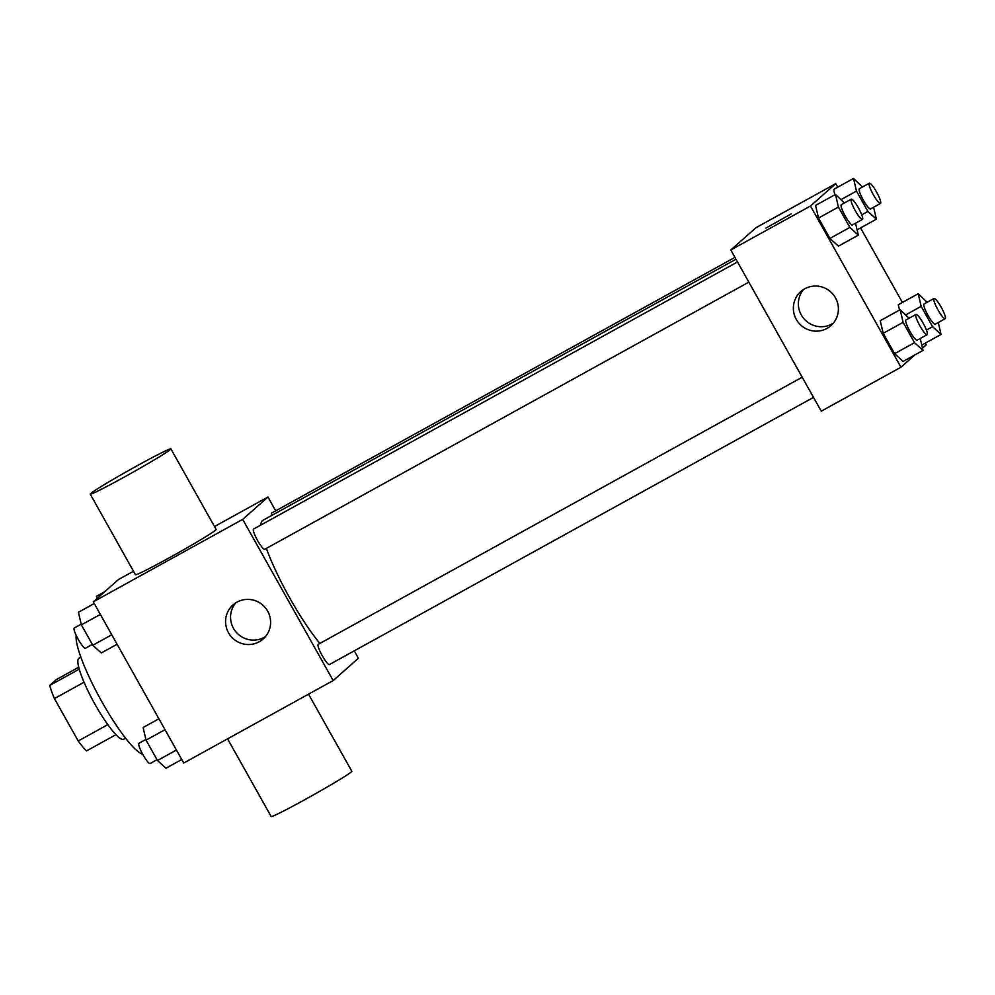 <?xml version="1.0" encoding="UTF-8"?>
<svg xmlns="http://www.w3.org/2000/svg" width="995" height="995" viewBox="0 0 995 995"><rect width="100%" height="100%" fill="white"/><g stroke="black" fill="none" stroke-linecap="round" stroke-linejoin="round"><path stroke-width="1.49" d="M107.821 724.646L78.219 740.989L54.414 698.577A44.763 7.972 61.1 0 1 49.75 685.443L56.392 679.56L78.729 667.235M78.219 740.989A44.763 7.972 61.1 0 0 86.503 750.926L115.955 734.671M125.581 738.19L123.678 739.248A46.243 8.234 -118.9 0 1 94.127 702.731A46.243 8.234 -118.9 0 1 78.978 658.255L80.894 657.21M84.04 682.234L54.414 698.577M79.252 669.162L49.75 685.443M76.205 635.407A69.376 12.35 61.1 0 0 101.59 701.226A69.376 12.35 61.1 0 0 142.658 754.16M354.27 650.842L358.411 658.23L333.163 680.568L183.739 763.041L93.281 601.826L118.529 579.488L133.504 571.229M333.163 680.568L242.693 519.365L267.953 497.027L214.485 526.542M267.953 497.027L275.69 510.833M735.977 259.222L262.792 520.373A78.157 13.905 61.1 0 0 260.889 525.012M266.374 548.394A78.157 13.905 61.1 0 0 319.868 643.417M737.519 261.959L253.601 529.029A11.567 2.052 61.1 0 0 257.382 540.148A11.567 2.052 61.1 0 0 264.769 549.277A11.567 2.052 61.1 0 0 264.844 549.228M734.944 257.369L271.66 513.059A11.567 2.052 61.1 0 0 271.635 515.485M813.512 397.391L329.457 664.536A11.567 2.052 -118.9 0 1 322.181 655.618A11.567 2.052 -118.9 0 1 318.213 644.337A11.567 2.052 -118.9 0 1 318.288 644.3L802.194 377.217M242.693 519.365L93.281 601.826M259.197 641.775A22.736 22.35 48.5 0 1 233.017 604.935A22.736 22.35 48.5 0 1 264.832 607.149A22.736 22.35 48.5 0 1 259.197 641.775M170.891 448.857L216.126 529.452A46.243 1.816 150.7 0 1 176.675 553.668A46.243 1.816 150.7 0 1 135.457 574.724L90.234 494.117A46.243 1.816 150.7 0 1 90.719 493.483A46.243 1.816 150.7 0 1 133.28 467.899A46.243 1.816 150.7 0 1 170.891 448.857A46.243 1.816 150.7 0 1 131.452 473.073A46.243 1.816 150.7 0 1 90.234 494.117M227.569 738.85L271.162 816.534A46.243 1.816 -29.3 0 0 308.761 797.492A46.243 1.816 -29.3 0 0 351.334 771.909A46.243 1.816 -29.3 0 0 351.82 771.262L308.549 694.162M265.478 636.589A22.736 22.35 48.5 0 1 235.678 602.92M914.828 354.929L900.948 367.217L821.261 411.196L730.803 249.981L756.051 227.644L835.738 183.665L837.715 187.197M860.563 227.917L902.403 302.455M925.25 343.175L926.196 344.867L922.477 348.163M855.538 223.241L858.324 235.156L838.399 246.151L829.929 238.414L818.499 218.054L815.552 205.43L835.477 194.435L844.394 202.98M898.286 304.731L899.53 310.042L898.286 304.731L918.211 293.724L927.129 302.269M900.948 367.217L810.49 206.002L835.738 183.665M833.611 189.46L834.855 194.784L833.611 189.46L853.523 178.466L862.454 186.998M920.226 338.499L923.012 350.427L903.087 361.421L894.604 353.685L883.187 333.325L880.239 320.701L900.152 309.706L909.082 318.238M810.49 206.002L730.803 249.981M826.994 328.412A22.736 22.35 48.5 0 1 800.813 291.572A22.736 22.35 48.5 0 1 832.616 293.786A22.736 22.35 48.5 0 1 826.994 328.412M765.939 228.091L791.137 213.95M833.263 323.226A22.736 22.35 48.5 0 1 803.475 289.557M923.012 350.427L914.529 342.678L903.112 322.33L900.152 309.706M915.96 314.445A11.567 2.052 61.1 0 0 919.741 325.564A11.567 2.052 61.1 0 0 927.129 334.681A11.567 2.052 61.1 0 0 927.191 334.643A11.567 2.052 61.1 0 0 923.236 323.363A11.567 2.052 61.1 0 0 915.96 314.445L905.997 319.942A11.567 2.052 61.1 0 0 909.778 331.061A11.567 2.052 61.1 0 0 917.166 340.178A11.567 2.052 61.1 0 0 917.241 340.141M903.087 361.421L894.604 353.685L883.187 333.325L880.239 320.701M914.529 342.678L894.604 353.685M903.112 322.33L883.187 333.325M858.324 235.156L849.854 227.42L838.424 207.059L835.477 194.435M851.272 199.174A11.567 2.052 61.1 0 0 855.053 210.293A11.567 2.052 61.1 0 0 862.454 219.422A11.567 2.052 61.1 0 0 862.516 219.373A11.567 2.052 61.1 0 0 858.548 208.104A11.567 2.052 61.1 0 0 851.272 199.174L841.31 204.671A11.567 2.052 61.1 0 0 845.103 215.791A11.567 2.052 61.1 0 0 852.491 224.92A11.567 2.052 61.1 0 0 852.553 224.87M838.399 246.151L829.929 238.414L818.499 218.054L815.552 205.43M849.854 227.42L829.929 238.414M838.424 207.059L818.499 218.054M938.273 322.529L941.059 334.444L932.589 326.708L921.159 306.348L918.211 293.724M934.006 298.475A11.567 2.052 61.1 0 0 937.8 309.582A11.567 2.052 61.1 0 0 945.188 318.711A11.567 2.052 61.1 0 0 945.25 318.661A11.567 2.052 61.1 0 0 941.282 307.393A11.567 2.052 61.1 0 0 934.006 298.475L924.044 303.972A11.567 2.052 61.1 0 0 927.837 315.079A11.567 2.052 61.1 0 0 935.225 324.208A11.567 2.052 61.1 0 0 935.288 324.159M941.059 334.444L921.768 345.103M932.589 326.708L926.432 330.104M921.159 306.348L905.786 314.843M873.598 207.271L876.384 219.186L867.901 211.45L856.484 191.09L853.523 178.466M869.332 183.204A11.567 2.052 61.1 0 0 873.112 194.323A11.567 2.052 61.1 0 0 880.5 203.453A11.567 2.052 61.1 0 0 880.563 203.403A11.567 2.052 61.1 0 0 876.607 192.134A11.567 2.052 61.1 0 0 869.332 183.204L859.369 188.702A11.567 2.052 61.1 0 0 863.15 199.821A11.567 2.052 61.1 0 0 870.538 208.95A11.567 2.052 61.1 0 0 870.613 208.9M876.384 219.186L857.081 229.833M867.901 211.45L861.757 214.845M856.484 191.09L841.098 199.572M181.762 759.508L165.954 768.239L157.484 760.503L146.054 740.143L143.106 727.519L158.914 718.788M176.451 750.031L157.484 760.503M165.021 729.671L146.054 740.143M145.892 739.434L138.977 743.253A11.567 2.052 61.1 0 0 142.77 754.372A11.567 2.052 61.1 0 0 150.158 763.501A11.567 2.052 61.1 0 0 150.22 763.451M117.087 644.25L101.266 652.969L92.796 645.233L81.379 624.872L78.418 612.261L94.239 603.53M111.763 634.773L92.796 645.233M100.333 614.412L81.379 624.872M81.204 624.176L74.302 627.994A11.567 2.052 61.1 0 0 78.083 639.101A11.567 2.052 61.1 0 0 85.47 648.23A11.567 2.052 61.1 0 0 85.545 648.193M97 598.542L96.478 596.279L104.649 591.776M748.837 282.132L264.769 549.277M927.129 334.681L917.166 340.178M862.454 219.422L852.491 224.92M945.188 318.711L935.225 324.208M880.5 203.453L870.538 208.95M157.036 759.695L150.158 763.501M92.348 644.437L85.47 648.23"/></g></svg>
